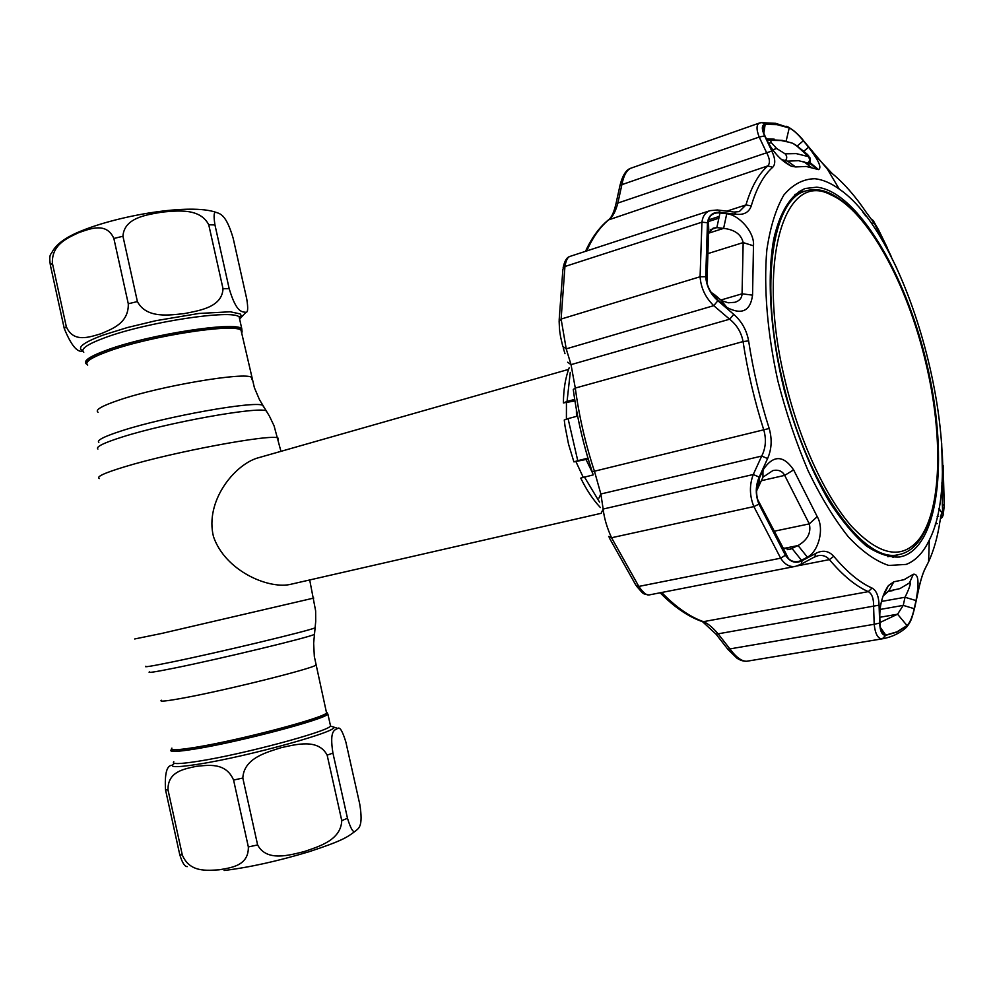 <?xml version="1.0" encoding="UTF-8"?>
<svg xmlns="http://www.w3.org/2000/svg" width="994" height="994" viewBox="0 0 994 994"><rect width="100%" height="100%" fill="white"/><g stroke="black" fill="none" stroke-linecap="round" stroke-linejoin="round"><path stroke-width="1.49" d="M87.696 365.096C84.179 362.151 91.262 357.48 108.942 351.081C150.38 335.947 234.584 322.988 241.045 330.257L241.704 333.189M86.726 363.543C83.968 360.524 91.175 355.902 108.371 349.677C150.939 334.096 237.404 321.124 241.53 329.163L241.467 332.158M171.9 748.134C169.539 750.545 177.64 750.234 196.24 747.202C239.865 740.145 322.851 718.202 326.566 712.996L326.231 711.53M326.504 712.748L327.386 714.164C324.864 719.209 240.623 741.586 196.303 748.718C177.243 751.812 169.154 752.06 172.037 749.464M568.58 369.395L256.937 458.184C233.901 465.515 204.826 501.461 213.462 536.586C225.042 570.382 267.013 588.771 289.416 584.596L601.246 513.289M583.229 477.331L575.911 461.576M566.406 419.083L566.443 402.632M171.167 749.774C168.769 752.234 176.982 751.936 195.818 748.88C240.026 741.76 324.156 719.482 327.896 714.164L326.989 712.549M196.203 766.337C207.709 765.318 225.737 761.839 233.578 780.054L248.351 846.938C248.761 866.283 230.335 867.725 219.015 869.837C207.274 870.384 189.779 872.881 182.312 855.002L168.023 789.969C167.501 771.145 184.921 768.958 196.203 766.337M242.822 778.041C243.89 758.012 266.64 752.346 281.265 747.65C296.237 744.407 318.291 738.318 327.15 755.142L341.762 820.609C340.917 840.315 318.962 846.441 304.313 851.547C289.465 855.138 266.79 862.071 257.62 844.95L242.822 778.041L233.578 780.054M332.928 753.092C329.225 729.584 334.879 730.217 337.774 728.416C339.861 726.689 342.557 731.236 345.862 742.033L359.766 804.196C363.493 827.331 358.387 828.35 355.43 831.046C353.454 833.32 350.807 829.071 347.49 818.298L332.928 753.092L327.15 755.142M187.332 866.606C184.76 866.793 182.213 862.742 179.715 854.48L165.501 789.745C164.606 773.419 166.83 765.256 172.161 765.256M242.126 332.046L241.753 328.641C235.205 321.236 149.833 334.344 107.849 349.714C89.945 356.2 82.775 360.946 86.354 363.953L86.95 364.301M100.916 333.76C89.907 336.916 73.481 343.352 66.312 326.678L52.371 263.149C51.713 243.977 68.077 237.864 78.65 232.683C89.448 229.08 106.358 221.538 113.863 238.473L128.288 303.766C128.835 323.51 111.539 329.076 100.916 333.76M216.071 212.356C220.246 213.884 226.11 214.269 233.168 238.249L246.76 299.032C248.214 308.14 247.941 312.563 245.928 312.302C242.238 311.718 236.572 313.421 229.179 288.633L214.952 224.942C213.524 215.773 213.896 211.573 216.071 212.356C190.276 203.223 119.814 215.213 81.632 230.794C65.256 237.305 55.217 244.847 51.489 253.408C49.675 254.464 49.315 258.428 50.396 265.311L64.275 328.554C71.195 345.403 77.383 352.882 82.837 350.981M223.029 288.732L208.752 224.781C199.906 207.734 177.466 210.827 162.233 212.082C147.348 214.754 124.2 217.363 122.945 236.249L137.396 301.567C146.553 318.937 169.639 315.123 184.735 313.52C199.657 310.463 222.01 307.332 223.029 288.732L229.179 288.633M784.937 379.969C799.089 440.031 825.157 496.379 851.659 526.422C879.591 555.783 902.08 560.032 919.115 539.183C941.902 509.984 943.368 435.297 925.737 362.512C907.398 284.147 867.377 210.442 830.736 194.774C784.614 169.8 755.925 261.124 784.937 379.969M934.236 500.727C931.092 518.234 925.874 531.827 918.58 541.531C913.088 548.688 906.603 553.024 899.148 554.54C863.798 564.89 806.072 484.103 782.551 380.441C759.267 284.247 772.5 198.875 805.848 190.935C813.117 188.674 820.882 189.345 829.145 192.973C840.203 197.968 851.336 207.373 862.506 221.202M887.828 556.702L899.148 554.54M805.848 190.935L794.889 194.489M570.27 372.377L567.052 401.464L563.399 402.918L574.954 400.942M567.052 401.464L574.706 399.377M600.364 507.549C593.033 499.684 586.485 489.868 580.732 478.102L593.256 474.883M573.873 461.788L568.518 444.094L565.002 426.004L564.257 420.015L568.071 418.623L577.762 460.694L573.911 461.887L588.237 459.029M568.071 418.623L577.638 416.064M577.762 460.694L587.976 458.147M914.231 608.688C912.318 617.125 909.92 622.753 907.025 625.561L896.911 631.861L885.766 635.091L883.902 634.756C881.529 633.253 880.224 629.488 880.001 623.449L879.777 615.845C879.864 604.041 882.747 593.965 888.425 585.603L893.817 581.813L904.093 579.676L913.337 574.246C918.493 573.488 919.388 582.26 916.021 600.562L914.231 608.688L903.235 605.383L905.037 597.257C909.187 588.659 910.877 583.764 910.082 582.559L899.893 588.622L888.586 591.07L883.045 596.077M752.557 295.143C750.408 311.01 741.897 315.16 727.024 307.556L717.494 299.654C710.486 293.367 706.635 285.75 705.939 276.792L708.374 219.649C710.412 214.617 714.276 212.381 719.979 212.964L726.738 213.747C738.815 214.716 754.881 232.273 753.477 245.804L752.557 295.143L742.058 293.814L743.164 242.598C741.213 234.373 734.703 229.639 723.62 228.384L716.86 227.614L719.979 212.964M759.118 503.995C755.676 495.223 755.738 486.638 759.317 478.238L763.23 469.665C773.282 454.879 783.421 454.954 793.622 469.876L817.217 516.644C824.796 529.28 818.112 551.943 807.389 557.149L801.499 560.281C796.865 562.666 792.529 562.132 788.49 558.69L785.546 555.05L757.751 500.181M906.193 564.406L888.81 565.462C876 561.299 862.556 551.819 848.491 537.033C834.401 519.29 820.969 497.273 808.197 470.97C796.182 442.765 786.08 412.758 777.88 380.963C767.306 333.089 763.541 286.993 766.859 249.767C770.288 226.831 775.966 208.566 783.881 194.986C792.852 184.399 803.152 178.97 814.782 178.721C822.647 179.541 830.798 182.995 839.234 189.071C911.983 238.448 969.287 461.8 929.303 540.102C923.351 552.627 915.648 560.728 906.193 564.406M808.557 147.211C818.683 160.407 822.013 167.874 818.522 169.589L806.209 166.458L795.635 166.942L791.423 166.246C781.856 161.376 773.991 153.25 767.84 141.893L764.771 135.482C762.522 130.674 762.025 127.319 763.293 125.393L765.144 124.387L776.973 124.635L789.224 127.965C793.212 129.841 797.921 134.103 803.338 140.763L808.557 147.211L803.724 151.312M870.471 218.506L873.204 220.531L872.956 221.413L866.731 213.051C855.499 196.352 843.981 183.169 832.164 173.503L816.099 156.418L803.922 141.247C798.182 134.202 793.249 129.717 789.112 127.779L776.836 124.436L764.995 124.188C761.59 125.033 761.466 128.934 764.622 135.88L771.804 151.038C775.395 158.717 775.68 164.134 772.686 167.303C763.64 175.267 756.509 188.152 751.253 205.92C749.041 212.306 744.009 215.089 736.156 214.269L720.389 212.393C713.021 211.747 708.71 215.189 707.467 222.718L705.728 276.73C706.461 286.135 710.511 294.137 717.867 300.735L733.771 314.377C741.723 321.348 746.668 330.182 748.619 340.88C753.117 370.315 759.963 399.513 769.182 428.476C772.239 439.174 771.704 449.201 767.579 458.557L759.18 477.095C755.403 485.991 755.328 495 758.956 504.144L785.397 555.236C790.068 562.082 795.66 563.909 802.146 560.691L815.863 553.347C822.771 549.806 828.735 550.8 833.755 556.305C846.975 572.047 859.735 582.633 872.049 588.063C876.397 590.436 878.733 596.127 879.081 605.16L879.665 623.064C880.063 631.265 882.088 635.352 885.729 635.328L896.886 632.097L907 625.785C910.032 622.828 912.554 616.914 914.542 608.055L918.692 588.97C920.817 579.328 923.165 572.146 925.7 567.412L928.582 561.772C933.801 550.49 937.615 536.909 940.026 521.042C941.032 514.42 941.79 511.624 942.287 512.643L943.269 514.805L944.225 505.461L943.194 465.664M862.941 212.368L865.724 215.909M757.515 499.286L783.086 547.856L789.708 549.446L798.058 545.544C807.6 539.904 811.352 532.697 809.302 523.888L784.688 475.38C782.377 471.081 778.464 469.479 772.922 470.547L762.982 477.17L756.558 490.974M707.939 225.911L708.61 226.421M710.387 229.689L716.86 227.614L713.145 228.16L708.585 233.23L706.933 283.091M781.47 159.562L787.534 161.127L798.58 160.693L811.017 163.873L809.998 162.407M774.227 139.16L766.362 138.8M904.155 555.795C940.548 541.954 948.102 452.096 926.507 362.524C905.298 272.853 857.064 191.333 816.782 187.183L805.215 188.487C790.976 194.439 779.905 211.734 773.717 239.243C766.66 278.134 770.325 333.934 784.278 390.244C795.97 433.049 810.992 470.199 829.344 501.721C841.583 520.483 853.858 535.182 866.159 545.818C878.211 553.919 889.406 557.634 899.769 556.988L904.155 555.795M892.96 557.398L897.818 554.789M804.556 191.357L799.052 191.407M790.23 142.502L781.222 140.527L770.512 140.39L771.369 142.726L776.674 148.504L785.086 153.821L796.169 153.585L808.706 156.704C809.389 156.356 808.01 154.778 804.568 151.983L797.126 146.081L803.338 140.763M711.083 292.286L714.885 294.957L717.494 299.654M726.738 213.747L723.62 228.384L708.598 233.18M724.291 305.469L721.632 300.697L728.254 302.785L734.889 302.3C739.561 300.834 741.946 298.001 742.058 293.814L720.861 300.039M714.885 294.957L721.632 300.697M942.387 455.264L944.225 505.35L943.331 514.258L938.821 508.506M938.758 508.891L941.877 512.556M942.933 513.351C942.213 508.555 942.126 497.895 942.66 481.357L941.666 443.113M896.762 268.132L873.428 221.413L872.894 223.65M873.428 221.413L878.646 230.049L891.531 257.098M759.317 478.238L759.391 484.997M762.982 477.17L762.92 470.324M783.781 548.439L798.058 545.544L807.389 557.149M801.499 560.281L792.181 548.663L787.385 549.632M660.153 592.784C673.721 606.601 687.289 616.031 700.857 621.088L703.429 621.66C707.803 623.387 712.698 627.462 718.153 633.861L729.907 648.933C736.156 657.357 741.797 661.457 746.842 661.246L882.324 638.819C877.963 638.906 875.242 634.06 874.186 624.282L879.665 623.064M716.289 634.47L727.832 649.256L874.186 624.282L873.602 606.377C873.776 598.624 871.999 593.716 868.296 591.641C855.797 586.187 842.837 575.514 829.418 559.622C826.349 556.131 822.56 554.826 818.05 555.683L814.049 557.212M764.622 135.88L759.192 137.06C756.185 129.245 756.322 124.548 759.602 122.958L630.879 168.21C626.63 170.086 623.623 175.578 621.884 184.66L617.92 202.776C615.858 210.653 613.186 216.021 609.894 218.891C600.749 226.036 593.033 236.721 586.733 250.948M736.156 214.269L734.255 212.057L739.3 211.585L745.947 204.938C751.315 186.959 758.596 173.938 767.803 165.899C770.338 163.153 769.865 158.605 766.386 152.219L759.192 137.06L621.884 184.66L619.958 185.58L616.094 203.236M569.773 256.477C567.549 257.284 565.934 260.627 564.94 266.504L561.113 319.062L566.22 348.857L571.028 364.636L575.29 388.07C579.067 416.275 585.491 444.144 594.574 471.665L600.861 493.993L603.159 509.04C604.128 517.973 606.924 527.541 611.546 537.742L638.831 586.423C642.981 592.486 646.361 595.331 648.97 594.971L795.523 566.344C789.758 567.338 784.8 564.617 780.65 558.193L753.862 506.592C749.501 495.77 749.302 485.072 753.266 474.511L761.715 456.06C765.715 448.095 766.436 439.497 763.877 430.265C754.533 400.942 747.6 371.371 743.065 341.563C741.325 332.369 736.852 324.914 729.633 319.211L713.742 305.667C705.442 297.566 700.894 287.937 700.087 276.754L701.938 222.184C702.733 216.096 705.429 212.256 710.027 210.666L569.773 256.477C566.717 257.359 564.493 261.124 563.138 267.771M601.233 513.165L603.159 509.04L753.266 474.511L759.18 477.095M598.935 498.056L600.861 493.993L761.715 456.06L767.579 458.557M567.624 362.226L571.028 364.636L729.633 319.211L733.771 314.377M705.728 276.73L700.087 276.754L561.113 319.062L559.137 321.298C559.547 332.978 559.883 331.4 560.529 336.581L562.79 346.409L566.22 348.857L713.742 305.667L717.867 300.735M609.521 219.04C612.056 216.406 614.217 211.287 615.994 203.683L771.804 151.038M702.534 621.71L716.078 634.197L879.081 605.16M815.863 553.347L814.769 556.814L800.406 564.604M940.423 518.557L942.25 517.352L941.343 515.078L942.287 512.643M940.386 518.806L942.25 517.352L943.269 514.805M878.547 229.85L873.204 220.531M839.234 189.071L827.443 169.191L803.91 141.185M803.922 141.247L803.947 141.223C800.095 135.992 795.001 131.32 788.652 127.22L786.068 126.213M720.389 212.393L718.476 210.107L733.224 211.933M710.027 210.666L717.494 209.982M802.146 560.691L801.077 564.232L795.535 566.344M881.442 601.457L905.037 597.257L916.021 600.562M879.976 622.505L897.57 614.217L903.235 605.383L880.025 609.459M768.511 143.235L771.369 142.726M766.759 139.632L770.512 140.39M797.151 146.28L792.926 143.372M804.568 151.983L804.258 152.691M772.649 149.796L776.674 148.504M808.52 156.642L809.75 159.699L808.457 163.041M785.086 153.821C787.211 156.12 787.26 158.481 785.248 160.904M161.376 700.248C158.866 701.975 166.843 701.118 185.319 697.664C228.67 689.587 311.805 668.776 315.868 665.148L315.67 664.228M149.485 671.882C147.025 673.211 155.449 671.919 174.795 668.005C220.593 658.786 309.072 637.427 314.278 634.445L314.365 633.774M145.894 666.253C143.298 667.533 151.92 666.142 171.776 662.066C218.804 652.449 309.83 630.631 315.11 627.81L315.197 627.214M134.687 638.968L161.612 633.464L313.769 598.065M99.462 478.536C95.772 476.921 104.246 472.982 124.909 466.72C173.726 451.81 271.511 433.695 277.947 437.994L278.395 439.944M97.909 449.039C95.449 446.952 103.55 442.939 122.2 437.025C167.116 422.636 257.359 406.447 266.181 410.808L267.51 412.883M98.828 442.454C96.455 440.33 104.333 436.366 122.486 430.551C166.147 416.424 253.892 400.818 262.627 405.241L263.969 407.341M98.071 412.274C94.691 409.988 101.897 405.85 119.69 399.861C161.401 385.722 245.456 371.669 251.581 377.397L252.116 379.807M592.822 473.517L586.038 459.514M576.47 416.374L576.383 409.379M173.776 761.69C171.415 764.324 179.665 764.162 198.527 761.218C242.822 754.359 326.902 731.795 330.567 726.08L330.194 724.427M330.729 726.291L333.027 726.788C344.694 729.621 249.258 756.434 197.868 764.299C175.652 767.703 167.874 767.38 174.534 763.342M341.762 820.609L347.49 818.298M248.351 846.938L257.62 844.95M179.715 854.48L182.312 855.002M168.023 789.969L165.501 789.745M239.84 320.068L239.144 316.937C232.497 309.146 147.1 321.981 105.178 337.6C87.31 344.185 80.166 349.068 83.782 352.236M82.8 350.807C76.513 347.726 83.347 342.47 103.289 335.028L127.369 327.548L156.07 320.652L198.986 313.458L230.248 311.781L240.188 313.918L241.43 315.843L240.2 318.266M64.275 328.554L66.312 326.678M52.371 263.149L50.396 265.311M214.952 224.942L208.752 224.781M122.945 236.249L113.863 238.473M128.288 303.766L137.396 301.567M584.46 477.021L599.544 502.132M769.182 428.476L592.238 471.752C583.304 444.653 576.98 417.231 573.277 389.474L575.29 388.07L743.065 341.563L748.619 340.88M789.112 127.779L775.643 123.318L760.882 122.647M719.246 216.419L708.262 219.972M817.292 169.266L810.147 163.675L807.588 164.519M763.827 133.308L765.144 124.387M909.498 582.894L913.337 574.246M888.723 591.02L893.817 581.813M786.105 141.235L789.224 127.965M795.635 166.942L787.534 161.127M784.552 162.121L785.26 161.885M706.672 282.06L705.939 276.792M708.585 233.23L707.666 222.83M753.477 245.804L743.164 242.598L707.069 253.855M713.357 295.417L714.661 295.032M942.324 504.492L944.225 505.35M942.66 481.357L941.778 483.047M887.17 248.5L886.524 248.115M877.901 230.906L878.646 230.049M793.622 469.876L784.688 475.38L761.367 480.686M773.357 531.405L809.302 523.888L817.217 516.644M757.08 485.519L758.484 485.209M785.546 555.05L782.005 546.501M661.706 592.486C675.87 607.135 689.786 616.852 703.429 621.66L868.296 591.641L872.049 588.063M885.729 635.328L882.324 638.819L746.718 661.259C743.4 661.37 740.132 660.339 736.927 658.152L728.043 649.529M935.279 523.987L937.367 523.565M772.686 167.303L767.803 165.899L608.328 219.972C599.208 227.464 591.604 237.914 585.528 251.333M726.85 211.138L745.947 204.938L751.253 205.92M707.467 222.718L701.938 222.184L564.94 266.504L562.89 269.212L559.137 320.354M758.956 504.144L753.862 506.592L611.546 537.742L608.639 536.487M609.198 537.667L635.849 585.155L638.831 586.423L780.65 558.193L785.397 555.236M833.755 556.305L829.418 559.622L797.399 565.872M904.453 628.953L907 625.785M924.544 569.736L925.7 567.412M939.926 521.726L940.026 521.042M887.244 247.63L878.609 229.949M832.164 173.503L830.698 172.26M764.995 124.188L762.224 122.56L759.602 122.958M907.025 625.561L897.57 614.217L879.814 617.286M885.766 635.091L880.336 627.4M326.566 712.996L314.328 656.45L313.644 643.242L315.707 621.461L315.632 610.85L309.706 579.949M280.942 451.338L274.083 425.854L269.498 416.262L259.471 399.65L254.414 387.784L241.045 330.257M241.492 330.604L241.53 329.163M326.728 712.847L327.386 714.164M337.761 728.416L330.567 726.08L327.896 714.164M355.43 831.046C347.403 837.159 342.632 840.7 309.072 851.721C277.686 861.164 249.37 867.414 224.11 870.508M239.566 318.85C240.71 316.477 240.809 315.694 239.852 316.514L239.144 316.937L241.753 328.641M245.928 312.302L240.237 318.428M919.115 539.183L918.58 541.531M830.736 194.774L829.145 192.973M563.399 402.682C563.536 389.325 565.462 377.683 569.177 367.768M888.425 585.603L883.48 595.543M763.28 125.393L762.957 130.624M810.756 163.19L818.522 169.589M811.253 167.352L803.848 161.649M781.98 159.785L791.423 166.246M715.369 295.839L714.313 294.646M708.374 219.649L708.834 232.062M722.141 301.617L727.024 307.556M943.629 514.072L942.908 513.289M873.813 221.339L873.614 222.109M763.23 469.665L762.932 471.802M783.086 547.856L788.478 558.678M758.186 486.861L759.329 479.704M938.622 516.358L937.156 516.656M718.873 218.183L707.827 221.749M648.97 594.971C641.925 593.53 644.385 594.897 636.545 586.187M563.213 347.813L564.99 353.678M620.057 185.132C622.617 175.255 626.22 169.614 630.879 168.21L630.879 168.21M747.848 661.085L746.817 661.246M929.303 540.102L928.582 561.772L925.687 567.574C923.165 572.308 920.842 579.452 918.742 589.007L914.604 608.092C911.61 619.187 911.274 621.101 906.565 627.214C900.291 632.979 892.513 636.794 883.244 638.682M880.796 629.674L883.902 634.756M884.822 591.716L885.592 591.579M887.717 591.492L893.519 590.448M795.834 145.099L792.877 143.322L782.253 140.365L766.759 139.62M809.29 163.351C810.868 159.785 810.682 157.574 808.706 156.704L795.859 145.124"/></g></svg>
